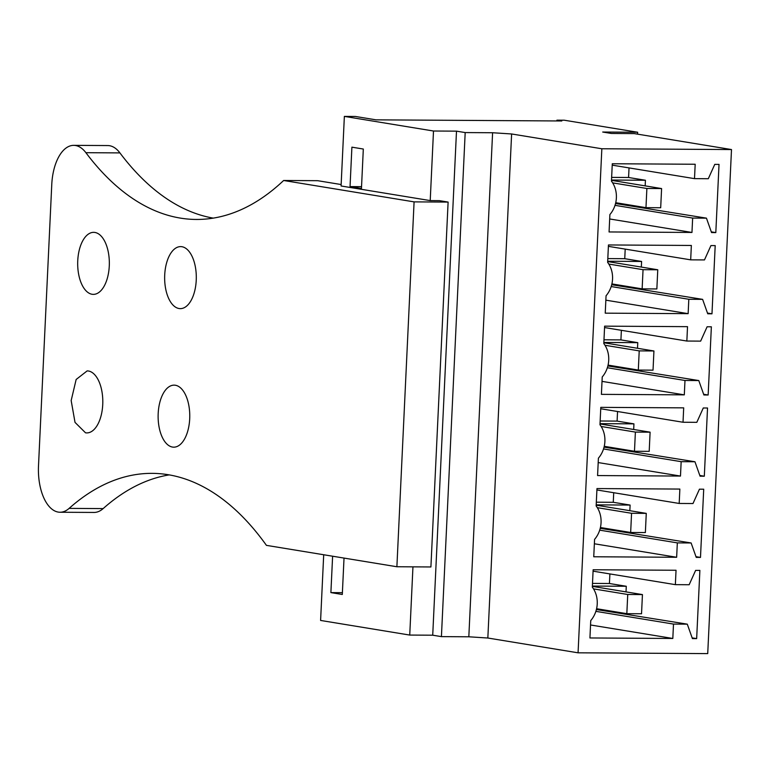 <?xml version="1.0" encoding="UTF-8"?>
<svg xmlns="http://www.w3.org/2000/svg" width="770" height="770" viewBox="0 0 770 770"><rect width="100%" height="100%" fill="white"/><g stroke="black" fill="none" stroke-linecap="round" stroke-linejoin="round"><path stroke-width="1.16" d="M556.883 120.948L556.922 120.178L564.275 120.216L637.656 132.248L602.708 132.036L611.409 133.46L634.211 133.595L731.5 149.553L707.726 653.605L578.068 652.816L487.843 638.022L468.824 636.79L441.422 636.626L432.721 635.202L409.736 635.067L320.599 620.447L323.698 554.756M637.56 134.153L637.656 132.248M731.5 149.553L601.842 148.764L511.617 133.97L492.598 132.738L468.824 636.79M578.068 652.816L601.842 148.764M696.658 638.609L699.882 570.406L695.628 570.387L689.16 584.738L675.357 584.651L676.041 570.262L593.141 569.762L592.322 587.154A24.515 21.011 -80.7 0 1 590.744 620.572L589.926 637.964L672.816 638.465L673.5 624.085L687.292 624.162L692.403 638.59L696.658 638.609L692.153 637.878M704.319 476.207L707.534 408.004L703.279 407.985L696.812 422.335L683.019 422.249L683.693 407.859L600.802 407.359L599.974 424.751A24.515 21.011 -80.7 0 1 598.406 458.169L597.578 475.562L680.478 476.062L681.161 461.673L694.954 461.759L700.065 476.178L704.319 476.207L699.815 475.465M700.488 557.413L703.713 489.21L699.449 489.181L692.99 503.532L679.188 503.455L679.862 489.066L596.971 488.565L596.144 505.957A24.515 21.011 -80.7 0 1 594.575 539.375L593.747 556.768L676.647 557.268L677.331 542.879L691.123 542.966L696.234 557.384L700.488 557.413L695.984 556.672M711.981 313.804L715.195 245.601L710.941 245.572L704.473 259.923L690.68 259.846L691.354 245.457L608.454 244.956L607.636 262.349A24.515 21.011 -80.7 0 1 606.057 295.767L605.239 313.159L688.139 313.659L688.813 299.27L702.615 299.357L707.726 313.775L711.981 313.804L707.476 313.063M708.15 395L711.365 326.807L707.11 326.778L700.642 341.129L686.85 341.043L687.523 326.663L604.623 326.153L603.805 343.545A24.515 21.011 -80.7 0 1 602.227 376.963L601.409 394.356L684.309 394.856L684.982 380.476L698.785 380.553L703.896 394.981L708.15 395L703.645 394.269M715.811 232.598L719.026 164.395L714.772 164.376L708.304 178.727L694.501 178.64L695.185 164.251L612.285 163.75L611.467 181.142A24.515 21.011 -80.7 0 1 609.888 214.56L609.07 231.953L691.97 232.453L692.644 218.074L706.446 218.151L711.557 232.578L715.811 232.598L711.297 231.857M487.843 638.022L511.617 133.97M441.422 636.626L465.186 132.575L492.598 132.738M465.186 132.575L456.494 131.15L433.5 131.016L344.363 116.395L341.081 185.984L430.218 200.595L433.5 131.016M432.721 635.202L456.494 131.15M409.736 635.067L412.951 566.845M344.026 558.086L342.303 594.479L330.888 592.602L332.611 556.219M350.042 186.59L361.457 188.467L363.315 149.034L351.9 147.166L350.042 186.59L361.534 186.667M556.922 120.178L561.811 120.977L376.058 119.85L355.403 116.463L344.363 116.395M673.5 624.085L595.874 611.351M687.292 624.162L596.394 609.542M672.816 638.465L590.532 624.98M675.357 584.651L593.073 571.167M626.02 591.889L626.279 586.268L609.436 583.506L592.496 583.4M608.156 610.61L608.127 611.188M609.888 573.919L609.436 583.506M683.019 422.249L600.735 408.755M633.681 429.487L633.941 423.866L617.097 421.103L600.157 420.998M615.817 448.207L615.788 448.785M617.55 411.517L617.097 421.103M694.954 461.759L604.055 447.139M681.161 461.673L603.536 448.949M680.478 476.062L598.194 462.568M679.188 503.455L596.904 489.961M629.85 510.683L630.11 505.062L613.266 502.3L596.327 502.194M611.986 529.413L611.957 529.981M613.719 492.713L613.266 502.3M691.123 542.966L600.225 528.336M677.331 542.879L599.705 530.155M676.647 557.268L594.363 543.774M690.68 259.846L608.387 246.352M641.333 267.075L641.603 261.454L624.749 258.691L607.809 258.595M623.479 285.805L623.45 286.373M625.202 249.105L624.749 258.691M702.615 299.357L611.717 284.727M688.813 299.27L611.188 286.546M688.139 313.659L605.855 300.165M686.85 341.043L604.566 327.558M637.512 348.281L637.772 342.66L620.928 339.897L603.988 339.791M619.648 367.001L619.619 367.579M621.371 330.311L620.928 339.897M698.785 380.553L607.886 365.933M684.982 380.476L607.357 367.752M684.309 394.856L602.024 381.371M692.644 218.074L615.018 205.34M706.446 218.151L615.538 203.53M691.97 232.453L609.686 218.969M694.501 178.64L612.217 165.146M645.164 185.878L645.433 180.257L628.58 177.495L611.64 177.389M627.3 204.599L627.281 205.176M629.032 167.908L628.58 177.495M330.888 592.602L342.39 592.679M626.279 586.268L592.371 586.057M633.941 423.866L600.032 423.654M630.11 505.062L596.201 504.86M641.603 261.454L607.684 261.251M637.772 342.66L603.863 342.458M645.433 180.257L611.515 180.045M661.594 188.563L646.877 188.477L645.972 207.659L660.689 207.746L661.594 188.563L611.505 180.353M646.877 188.477L612.65 182.865M645.972 207.659L615.74 202.702M657.763 269.769L643.046 269.683L642.141 288.865L656.858 288.952L657.763 269.769L607.674 261.559M643.046 269.683L608.82 264.072M642.141 288.865L611.909 283.909M653.932 350.976L639.216 350.879L638.311 370.062L653.027 370.158L653.932 350.976L603.844 342.756M639.216 350.879L604.989 345.268M638.311 370.062L608.079 365.105M650.101 432.172L635.385 432.086L634.48 451.268L649.197 451.355L650.101 432.172L600.013 423.962M635.385 432.086L601.158 426.474M634.48 451.268L604.248 446.311M646.271 513.378L631.564 513.292L630.659 532.474L645.366 532.561L646.271 513.378L596.182 505.168M631.564 513.292L597.327 507.68M630.659 532.474L600.417 527.517M642.44 594.584L627.733 594.488L626.828 613.671L641.535 613.757L642.44 594.584L592.351 586.365M627.733 594.488L593.506 588.877M626.828 613.671L596.586 608.714M341.149 184.54L317.663 180.69L283.639 180.488L414.087 201.875L448.111 202.077L430.911 566.961L396.887 566.749L266.43 545.362A389.158 198.622 90.3 0 0 152.258 473.358A389.158 198.622 90.3 0 0 69.117 508.383L103.141 508.595A389.158 198.622 90.3 0 1 169.265 474.888M103.141 508.595A42.773 21.829 90.3 0 1 94.007 512.445L59.983 512.243A42.773 21.829 90.3 0 1 38.5 465.898L51.763 184.569A42.773 21.829 90.3 0 1 73.766 145.357A42.773 21.829 90.3 0 1 85.894 152.691L119.918 152.903A42.773 21.829 90.3 0 0 107.79 145.559L73.766 145.357M213.242 218.122A389.158 198.622 90.3 0 1 119.918 152.903M430.218 200.595L439.42 200.652L448.111 202.077M69.117 508.383A42.773 21.829 90.3 0 1 59.983 512.243M283.639 180.488A389.158 198.622 90.3 0 1 196.225 219.45A389.158 198.622 90.3 0 1 85.894 152.691M172.48 447.062A31.012 15.833 90.3 0 1 158.139 414.809A31.012 15.833 90.3 0 1 174.126 385.144A31.012 15.833 90.3 0 1 175.396 385.25A31.012 15.833 90.3 0 1 189.747 417.494A31.012 15.833 90.3 0 1 173.751 447.168A31.012 15.833 90.3 0 1 172.48 447.062M88.434 370.996A31.012 15.833 90.3 0 1 102.785 403.239A31.012 15.833 90.3 0 1 86.789 432.913A31.012 15.833 90.3 0 1 85.518 432.798L75.017 422.383L71.167 400.554L76.153 379.475L87.164 370.89L88.434 370.996M181.932 246.718A31.012 15.833 90.3 0 1 196.283 278.961A31.012 15.833 90.3 0 1 180.286 308.635A31.012 15.833 90.3 0 1 179.015 308.52A31.012 15.833 90.3 0 1 164.665 276.276A31.012 15.833 90.3 0 1 180.661 246.612A31.012 15.833 90.3 0 1 181.932 246.718M94.97 232.463A31.012 15.833 90.3 0 1 109.321 264.707A31.012 15.833 90.3 0 1 93.324 294.371A31.012 15.833 90.3 0 1 92.053 294.265A31.012 15.833 90.3 0 1 77.703 262.021A31.012 15.833 90.3 0 1 93.699 232.348A31.012 15.833 90.3 0 1 94.97 232.463M396.887 566.749L414.087 201.875"/></g></svg>
